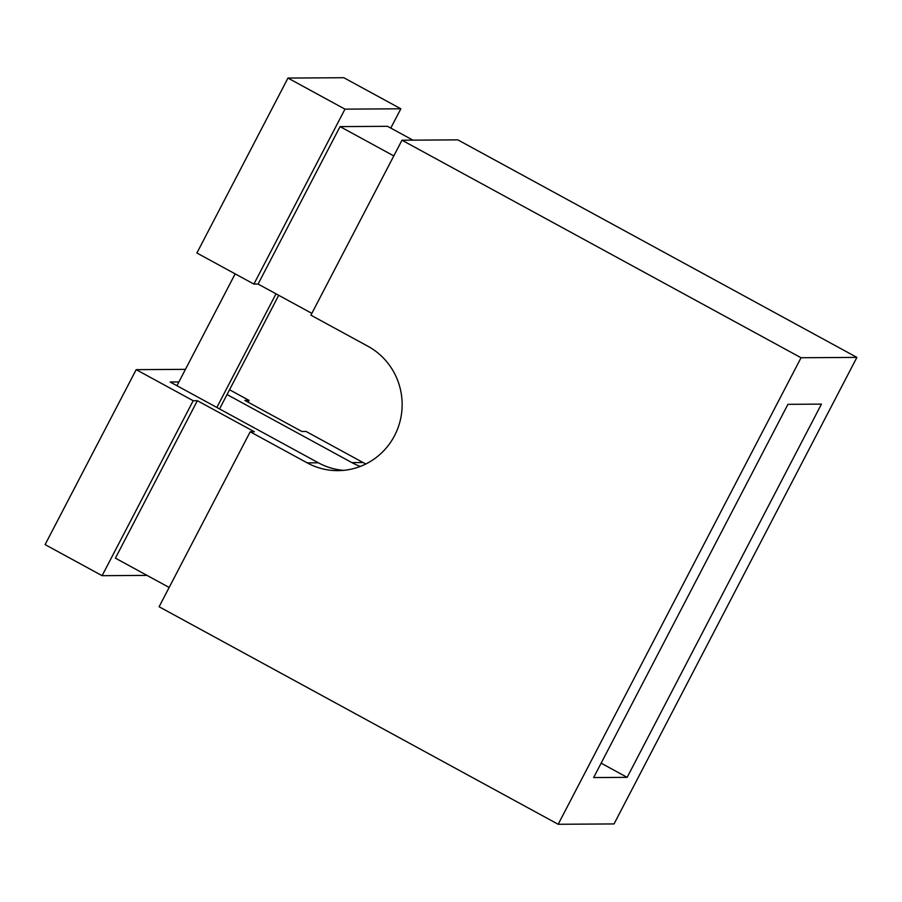 <?xml version="1.0" encoding="UTF-8"?>
<svg xmlns="http://www.w3.org/2000/svg" width="902" height="902" viewBox="0 0 902 902"><rect width="100%" height="100%" fill="white"/><g stroke="black" fill="none" stroke-linecap="round" stroke-linejoin="round"><path stroke-width="1.35" d="M558.18 824.281L159.113 606.753L250.192 431.799L307.199 462.873A66.083 64.583 89.6 0 0 337.968 470.641A66.083 64.583 89.6 0 0 400.274 420.377A66.083 64.583 89.6 0 0 367.915 346.244L310.908 315.17L401.976 140.216L457.833 139.866L856.9 357.395L614.037 823.932L558.18 824.281L801.044 357.744L856.9 357.395M400.826 108.792L343.82 77.719L287.964 78.068L196.895 253.011L253.902 284.085L344.97 109.142L400.826 108.792L390.78 128.084M253.902 284.085L258.085 284.062L340.054 126.607L387.533 126.314L412.913 140.148M311.844 313.366L258.085 284.062M393.813 155.911L340.054 126.607M287.964 78.068L344.97 109.142M401.976 140.216L801.044 357.744M365.851 463.966A66.083 64.583 89.6 0 1 363.055 462.534L306.049 431.449L301.854 431.483L244.848 400.409L249.042 400.375L248.106 402.179M787.931 404.333L821.44 404.119L627.149 777.355L593.64 777.558L787.931 404.333M227.045 394.546L351.881 462.602A66.083 64.583 -90.4 0 0 360.281 466.424M601.127 763.171L627.149 777.355M343.549 470.359A66.083 64.583 89.6 0 1 318.372 462.805L170.151 382.008L178.889 381.952M169.159 587.461L115.411 558.158L197.369 400.702L254.375 431.776L250.192 431.799M197.369 400.702L193.186 400.725L136.179 369.651L185.451 369.346M147.037 575.397L102.106 575.679L193.186 400.725M102.106 575.679L45.1 544.605L136.179 369.651M249.042 400.375L229.536 389.754M176.939 385.706L235.151 273.87M276.001 293.827L216.841 407.467M278.707 295.304L219.547 408.944M351.881 462.602L363.055 462.534M307.199 462.873L318.372 462.805"/></g></svg>
